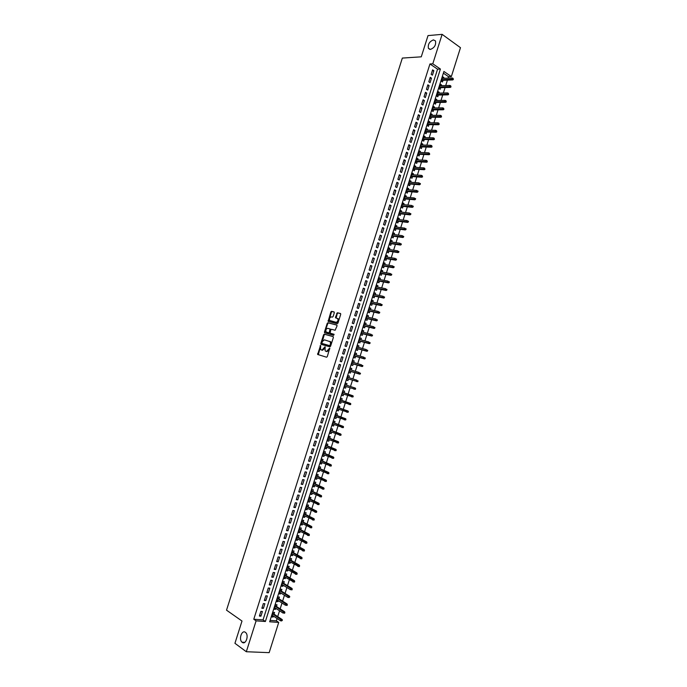 <?xml version="1.0" encoding="UTF-8"?>
<svg xmlns="http://www.w3.org/2000/svg" width="687" height="687" viewBox="0 0 687 687"><rect width="100%" height="100%" fill="white"/><g stroke="black" fill="none" stroke-linecap="round" stroke-linejoin="round"><path stroke-width="1.03" d="M320.554 345.467L317.643 354.458L326.565 357.206L327.287 356.613L329.751 348.172L326.462 351.443L325.724 351.229L325.149 350.825L325.063 346.772L321.928 350.112L320.631 349.503L320.554 345.467M320.769 345.81L318.296 354.724M329.837 348.412L329.356 349.717L328.79 349.528M325.277 347.107L324.805 348.395L324.238 348.206M430.431 49.412C434.459 47.824 436.151 44.998 435.506 40.945L433.454 39.889C429.427 41.512 427.752 44.346 428.422 48.365L430.431 49.412M242.219 642.328C245.766 645.248 249.183 635.277 245.585 632.495L245.388 632.341C241.815 629.481 238.449 639.442 242.056 642.199L242.219 642.328M334.303 312.791L334.045 311.941L331.572 311.34L330.851 311.958L328.163 321.336L337.197 323.732L337.935 323.113L340.718 314.354L340.451 313.487L337.42 312.757L335.505 317.102L335.565 317.832L337.789 318.699C338.339 320.683 337.738 321.885 336.003 322.297L329.666 320.468C329.116 318.51 329.708 317.317 331.426 316.887L332.396 317.128L333.118 316.509L334.303 312.791M246.315 651.731L234.937 643.307L242.004 621.039L226.521 610.168L402.35 58.069L421.268 56.832L428.018 35.595L442.127 34.35L460.479 47.686L451.35 76.566L443.914 71.457L269.673 621.787L278.724 622.405L269.158 652.65L246.315 651.731L256.105 620.85L265.388 621.495L440.401 69.044L432.784 63.805L442.127 34.35M253.778 619.245L263.044 619.897L437.567 69.181L429.95 63.968L253.778 619.245L256.105 620.85M429.95 63.968L432.784 63.805M324.307 334.174L323.594 334.775L320.838 343.44L321.078 344.316L329.863 346.832L330.584 346.231L333.375 337.454L333.118 336.57L324.307 334.174L324.874 334.371L324.152 334.973L321.525 344.445M324.47 332.019L327.218 323.362L327.939 322.753L336.785 325.028L337.051 325.896L335.127 330.258L331.52 329.305L330.791 329.915L330.069 333.135L334.011 334.277L333.676 335.316L324.53 332.757L327.785 323.56L327.218 323.362M443.647 78.318L443.888 77.554L442.359 77.614M443.888 77.554L442.643 76.704L441.243 81.135L442.488 81.976L443.021 80.302M441.303 85.712L441.552 84.922L440.024 84.973M441.552 84.922L440.307 84.089L438.907 88.52L440.152 89.353L440.676 87.678M438.959 93.114L439.216 92.307L437.696 92.341M439.216 92.307L437.971 91.483L436.563 95.914L437.817 96.738L438.34 95.064M436.614 100.517L436.88 99.692L435.36 99.718M436.88 99.692L435.627 98.876L434.218 103.316L435.472 104.123L436.005 102.457M434.27 107.928L434.536 107.078L433.025 107.095M434.536 107.078L433.282 106.27L431.874 110.719L433.136 111.517L433.66 109.851M431.925 115.339L432.2 114.471L430.689 114.471M432.2 114.471L430.938 113.673L429.53 118.121L430.792 118.911L431.324 117.245M429.573 122.758L429.856 121.874L428.345 121.857M429.856 121.874L428.594 121.084L427.185 125.532L428.456 126.314L428.98 124.648M427.228 130.186L427.512 129.276L426.009 129.25M427.512 129.276L426.249 128.495L424.841 132.943L426.112 133.716L426.636 132.059M424.875 137.606L425.167 136.679L423.664 136.644M425.167 136.679L423.896 135.914L422.488 140.363L423.759 141.127L424.291 139.47M422.522 145.043L422.823 144.09L421.329 144.047M422.823 144.09L421.552 143.334L420.143 147.791L421.414 148.538L421.938 146.881M420.169 152.48L420.478 151.509L418.984 151.449M420.478 151.509L419.199 150.762L417.79 155.219L419.07 155.958L419.594 154.309M417.816 159.916L418.125 158.929L416.64 158.852M418.125 158.929L416.846 158.19L415.437 162.647L416.717 163.377L417.241 161.728M415.455 167.362L415.781 166.348L414.287 166.263M415.781 166.348L414.493 165.627L413.076 170.084L414.364 170.805L414.888 169.157M413.102 174.816L413.428 173.777L411.942 173.682M413.428 173.777L412.14 173.064L410.723 177.529L412.011 178.242L412.535 176.593M410.74 182.261L411.075 181.213L409.589 181.102M411.075 181.213L409.778 180.509L408.37 184.975L409.658 185.679L410.182 184.03M408.379 189.724L408.722 188.65L407.245 188.53M408.722 188.65L407.425 187.955L406.008 192.429L407.305 193.116L407.829 191.475M406.017 197.186L406.361 196.096L404.892 195.958M406.361 196.096L405.064 195.409L403.647 199.883L404.952 200.561L405.467 198.921M403.655 204.657L404.008 203.541L402.539 203.395M404.008 203.541L402.702 202.863L401.285 207.345L402.591 208.015L403.106 206.375M401.285 212.128L401.646 210.995L400.178 210.832M401.646 210.995L400.341 210.325L398.924 214.808L400.229 215.469L400.753 213.829M398.924 219.6L399.284 218.449L397.825 218.277M399.284 218.449L397.979 217.796L396.562 222.27L397.867 222.923L398.391 221.291M396.554 227.079L396.923 225.911L395.463 225.722M396.923 225.911L395.609 225.259L394.192 229.75L395.506 230.385L396.021 228.754M394.183 234.568L394.561 233.374L393.11 233.176M394.561 233.374L393.247 232.738L391.822 237.221L393.144 237.857L393.66 236.225M391.813 242.056L392.2 240.845L390.748 240.63M392.2 240.845L390.877 240.218L389.452 244.709L390.783 245.328L391.298 243.705M389.443 249.553L389.83 248.316L388.387 248.093M389.83 248.316L388.507 247.698L387.082 252.198L388.413 252.807L388.928 251.176M387.064 257.05L387.468 255.796L386.017 255.564M387.468 255.796L386.137 255.186L384.711 259.686L386.042 260.287L386.558 258.664M384.694 264.555L385.098 263.276L383.655 263.035M385.098 263.276L383.767 262.683L382.341 267.183L383.672 267.767L384.188 266.152M382.315 272.061L382.728 270.764L381.285 270.506M382.728 270.764L381.388 270.18L379.963 274.68L381.302 275.264L381.817 273.641M379.937 279.575L380.358 278.261L378.923 277.986M380.358 278.261L379.018 277.685L377.592 282.185L378.932 282.752L379.447 281.138M377.558 287.089L377.979 285.758L376.553 285.466M377.979 285.758L376.639 285.191L375.214 289.691L376.562 290.257L377.069 288.643M375.179 294.611L375.609 293.255L374.183 292.954M375.609 293.255L374.26 292.696L372.835 297.205L374.183 297.754L374.69 296.149M372.801 302.143L373.23 300.76L371.804 300.451M373.23 300.76L371.882 300.219L370.456 304.727L371.804 305.268L372.32 303.654M370.413 309.674L370.851 308.274L369.434 307.948M370.851 308.274L369.503 307.733L368.069 312.25L369.426 312.783L369.941 311.177M368.026 317.205L368.481 315.788L367.056 315.453M368.481 315.788L367.116 315.264L365.69 319.781L367.047 320.297L367.554 318.691M365.639 324.745L366.094 323.302L364.685 322.959M366.094 323.302L364.737 322.787L363.303 327.313L364.668 327.819L365.175 326.213M363.251 332.293L363.715 330.825L362.307 330.464M363.715 330.825L362.35 330.327L360.915 334.844L362.289 335.342L362.796 333.745M360.864 339.842L361.336 338.356L359.928 337.987M361.336 338.356L359.962 337.867L358.528 342.384L359.902 342.873L360.409 341.276M358.468 347.39L358.949 345.887L357.541 345.501M358.949 345.887L357.575 345.406L356.141 349.932L357.515 350.413L358.021 348.816M356.081 354.947L356.562 353.427L355.162 353.024M356.562 353.427L355.188 352.955L353.753 357.48L355.127 357.953L355.634 356.355M353.685 362.513L354.174 360.967L352.774 360.555M354.174 360.967L352.792 360.503L351.358 365.037L352.74 365.493L353.247 363.904M351.289 370.078L351.787 368.515L350.396 368.095M351.787 368.515L350.404 368.06L348.962 372.594L350.353 373.05L350.851 371.461M348.893 377.652L349.4 376.064L348.008 375.626L346.574 380.16L347.957 380.598L348.464 379.018M346.068 386.592L345.57 388.155L344.187 387.7M346.497 385.209L347.004 383.621L345.613 383.191L344.178 387.734L345.57 388.155M343.663 394.175L343.174 395.721L341.791 395.248M344.11 392.775L344.608 391.186L343.217 390.757L341.774 395.308L343.174 395.721M341.259 401.758L340.778 403.286L339.404 402.805M341.714 400.349L342.22 398.743L340.821 398.331L339.378 402.883L340.778 403.286M338.863 409.349L338.382 410.86L337.008 410.362M339.309 407.923L339.825 406.318L338.416 405.914L336.974 410.465L338.382 410.86M336.458 416.949L335.986 418.435L334.612 417.928M336.913 415.498L337.42 413.892L336.02 413.497L334.578 418.048L335.986 418.435M334.045 424.549L333.581 426.017L332.216 425.493M334.517 423.08L335.024 421.466L333.616 421.088L332.173 425.648L333.581 426.017M331.641 432.157L331.186 433.6L329.82 433.068M332.113 430.672L332.62 429.049L331.211 428.679L329.769 433.239L331.186 433.6M329.236 439.766L328.781 441.191L327.424 440.65M329.708 438.263L330.224 436.64L328.807 436.279L327.364 440.839L328.781 441.191M326.823 447.374L326.377 448.791L325.02 448.225M327.304 445.854L327.819 444.231L326.394 443.879L324.951 448.448L326.377 448.791M324.41 455L323.972 456.391L322.615 455.816M324.899 453.454L325.415 451.831L323.989 451.488L322.547 456.056L323.972 456.391M321.997 462.617L321.568 463.991L320.219 463.407M322.495 461.063L323.01 459.431L321.576 459.105L320.133 463.673L321.568 463.991M319.584 470.252L319.154 471.6L317.815 470.999M320.082 468.671L320.597 467.04L319.163 466.722L317.72 471.291L319.154 471.6M317.171 477.886L316.741 479.217L315.402 478.607M317.669 476.289L318.193 474.648L316.759 474.339L315.307 478.916L316.741 479.217M314.749 485.52L314.337 486.834L312.997 486.207M315.256 483.906L315.78 482.265L314.337 481.965L312.894 486.542L314.337 486.834M312.327 493.163L311.924 494.46L310.584 493.816M312.843 491.531L313.366 489.883L311.924 489.599L310.472 494.176L311.924 494.46M309.914 500.806L309.502 502.085L308.18 501.433M310.43 499.166L310.953 497.508L309.511 497.233L308.059 501.819L309.502 502.085M307.484 508.457L307.089 509.72L305.767 509.05M308.016 506.8L308.54 505.134L307.089 504.876L305.638 509.462L307.089 509.72M305.062 516.117L304.676 517.354L303.353 516.676M305.595 514.434L306.127 512.768L304.667 512.519L303.216 517.105L304.676 517.354M302.641 523.777L302.254 524.997L300.932 524.301M303.182 522.077L303.706 520.411L302.246 520.162L300.794 524.756L302.254 524.997M300.21 531.446L299.833 532.64L298.519 531.936M300.76 529.729L301.284 528.054L299.824 527.822L298.364 532.416L299.833 532.64M297.789 539.115L297.411 540.291L296.097 539.578M298.338 537.38L298.862 535.705L297.402 535.482L295.942 540.076L297.411 540.291M295.358 546.792L294.989 547.951L293.684 547.221M295.908 545.031L296.44 543.357L294.972 543.142L293.512 547.745L294.989 547.951M292.928 554.469L292.568 555.611L291.262 554.864M293.486 552.7L294.019 551.008L292.542 550.811L291.09 555.414L292.568 555.611M290.489 562.155L290.137 563.271L288.841 562.516M291.056 560.36L291.597 558.677L290.112 558.479L288.66 563.091L290.137 563.271M288.059 569.841L287.707 570.94L286.41 570.176M288.634 568.037L289.167 566.337L287.681 566.157L286.221 570.768L287.707 570.94M285.62 577.535L285.277 578.617L283.989 577.836M286.204 575.706L286.737 574.014L285.251 573.843L283.791 578.454L285.277 578.617M283.19 585.238L282.846 586.294L281.558 585.496M283.774 583.392L284.306 581.691L282.821 581.528L281.361 586.14L282.846 586.294M280.751 592.941L280.416 593.98L279.137 593.173M281.335 591.078L281.876 589.369L280.382 589.223L278.922 593.834L280.416 593.98M278.312 600.644L277.986 601.666L276.706 600.842M278.905 598.763L279.446 597.055L277.943 596.917L276.483 601.537L277.986 601.666M275.865 608.356L275.547 609.36L274.276 608.527M276.466 606.458L277.007 604.749L275.513 604.62L274.044 609.24L275.547 609.36M260.871 611.378L259.385 616.05L260.931 616.17L262.408 611.499L260.871 611.378M263.344 603.581L261.859 608.261L263.396 608.381L264.881 603.71L263.344 603.581M265.809 595.792L264.332 600.464L265.869 600.601L267.346 595.938L265.809 595.792M268.282 588.012L266.796 592.683L268.334 592.829L269.811 588.166L268.282 588.012M270.747 580.232L269.27 584.903L270.79 585.058L272.267 580.395L270.747 580.232M273.211 572.46L271.734 577.123L273.254 577.295L274.731 572.64L273.211 572.46M275.676 564.697L274.199 569.351L275.719 569.532L277.187 564.877L275.676 564.697M278.141 556.934L276.663 561.588L278.175 561.777L279.652 557.123L278.141 556.934M280.597 549.171L279.12 553.825L280.631 554.023L282.108 549.377L280.597 549.171M283.053 541.416L281.584 546.071L283.087 546.277L284.555 541.639L283.053 541.416M285.509 533.67L284.04 538.316L285.543 538.539L287.011 533.893L285.509 533.67M287.965 525.924L286.496 530.57L287.99 530.802L289.467 526.165L287.965 525.924M290.421 518.187L288.952 522.824L290.446 523.073L291.915 518.436L290.421 518.187M292.877 510.45L291.4 515.087L292.894 515.344L294.362 510.707L292.877 510.45M295.324 502.721L293.856 507.358L295.341 507.624L296.81 502.996L295.324 502.721M297.772 494.992L296.303 499.629L297.789 499.904L299.257 495.275L297.772 494.992M300.228 487.272L298.759 491.909L300.236 492.193L301.705 487.564L300.228 487.272M302.666 479.56L301.207 484.189L302.675 484.49L304.143 479.861L302.666 479.56M305.114 471.849L303.645 476.477L305.122 476.787L306.582 472.167L305.114 471.849M307.561 464.146L306.093 468.766L307.561 469.084L309.021 464.464L307.561 464.146M310 456.443L308.532 461.063L310 461.389L311.46 456.778L310 456.443M312.439 448.74L310.979 453.36L312.439 453.703L313.899 449.092L312.439 448.74M314.878 441.054L313.418 445.665L314.869 446.018L316.338 441.406L314.878 441.054M317.317 433.368L315.857 437.98L317.308 438.34L318.768 433.729L317.317 433.368M319.756 425.682L318.296 430.294L319.738 430.663L321.198 426.06L319.756 425.682M322.186 418.005L320.726 422.608L322.169 422.994L323.629 418.392L322.186 418.005M324.625 410.328L323.165 414.931L324.599 415.326L326.059 410.732L324.625 410.328M327.055 402.659L325.595 407.262L327.029 407.666L328.489 403.071L327.055 402.659M329.485 394.999L328.025 399.594L329.459 400.014L330.911 395.42L329.485 394.999M331.915 387.339L330.456 391.933L331.881 392.363L333.341 387.769L331.915 387.339M334.337 379.688L332.886 384.282L334.311 384.711L335.763 380.126L334.337 379.688M336.767 372.036L335.308 376.622L336.733 377.069L338.184 372.491L336.767 372.036L338.184 372.491M339.189 364.393L337.738 368.979L339.155 369.434L340.606 364.857L339.189 364.393M341.611 356.751L340.159 361.336L341.576 361.8L343.019 357.223L341.611 356.751M344.032 349.116L342.581 353.693L343.989 354.174L345.441 349.597L344.032 349.116M346.454 341.482L345.003 346.059L346.411 346.549L347.854 341.98L346.454 341.482M348.867 333.856L347.416 338.433L348.824 338.931L350.267 334.363L348.867 333.856M351.289 326.239L349.838 330.808L351.237 331.323L352.68 326.754L351.289 326.239M353.702 318.622L352.251 323.191L353.65 323.714L355.093 319.146L353.702 318.622M356.115 311.005L354.672 315.573L356.064 316.106L357.506 311.546L356.115 311.005M358.528 303.405L357.085 307.965L358.468 308.506L359.911 303.946L358.528 303.405M360.941 295.796L359.49 300.356L360.873 300.915L362.324 296.355L360.941 295.796M363.346 288.197L361.903 292.756L363.286 293.323L364.728 288.772L363.346 288.197M365.759 280.605L364.316 285.165L365.69 285.732L367.133 281.189L365.759 280.605M368.163 273.014L366.721 277.574L368.095 278.149L369.537 273.606L368.163 273.014M370.568 265.431L369.125 269.982L370.491 270.575L371.933 266.032L370.568 265.431M372.972 257.857L371.53 262.4L372.895 263.001L374.338 258.467L372.972 257.857M375.377 250.283L373.934 254.825L375.291 255.435L376.734 250.901L375.377 250.283M377.773 242.709L376.33 247.251L377.687 247.878L379.13 243.335L377.773 242.709M380.177 235.143L378.735 239.686L380.091 240.313L381.525 235.787L380.177 235.143M382.573 227.586L381.13 232.12L382.479 232.764L383.921 228.23L382.573 227.586M384.969 220.029L383.526 224.555L384.875 225.216L386.309 220.69L384.969 220.029M387.365 212.472L385.922 217.006L387.27 217.667L388.705 213.142L387.365 212.472M389.752 204.924L388.318 209.458L389.658 210.128L391.092 205.611L389.752 204.924M392.148 197.384L390.714 201.909L392.045 202.596L393.479 198.079L392.148 197.384M394.536 189.844L393.101 194.369L394.432 195.065L395.867 190.548L394.536 189.844M396.923 182.313L395.489 186.83L396.82 187.534L398.254 183.025L396.923 182.313M399.31 174.781L397.885 179.298L399.207 180.02L400.633 175.503L399.31 174.781M401.697 167.259L400.263 171.776L401.586 172.497L403.02 167.989L401.697 167.259M404.085 159.736L402.651 164.253L403.973 164.983L405.399 160.483L404.085 159.736M406.464 152.222L405.038 156.73L406.352 157.478L407.777 152.978L406.464 152.222M408.851 144.717L407.417 149.216L408.731 149.972L410.156 145.472L408.851 144.717M411.23 137.202L409.804 141.711L411.109 142.475L412.535 137.984L411.23 137.202M413.608 129.706L412.183 134.205L413.48 134.987L414.905 130.487L413.608 129.706M415.987 122.209L414.562 126.709L415.858 127.49L417.284 122.999L415.987 122.209M418.357 114.712L416.932 119.212L418.228 120.01L419.654 115.519L418.357 114.712M420.736 107.232L419.31 111.723L420.599 112.531L422.024 108.039L420.736 107.232M423.106 99.744L421.681 104.235L422.969 105.051L424.394 100.568L423.106 99.744M425.476 92.264L424.059 96.755L425.339 97.58L426.756 93.097L425.476 92.264M427.846 84.793L426.429 89.276L427.709 90.117L429.126 85.635L427.846 84.793M430.217 77.322L428.8 81.805L430.071 82.655L431.488 78.172L430.217 77.322M432.432 75.192L433.858 70.718L432.587 69.859L431.161 74.333L432.432 75.192M270.111 620.395L276.372 620.833L277.101 618.523M277.711 616.6L279.549 610.769M280.159 608.862L282.005 603.014M282.606 601.125L284.452 595.268M285.045 593.396L286.908 587.531M287.492 585.676L289.356 579.794M289.931 577.956L291.795 572.056M292.37 570.244L294.242 564.336M294.809 562.533L296.69 556.607M297.248 554.83L299.128 548.896M299.687 547.127L301.567 541.176M302.117 539.432L304.006 533.473M304.556 531.747L306.445 525.77M306.986 524.061L308.875 518.067M309.416 516.375L311.314 510.372M311.846 508.706L313.744 502.686M314.268 501.029L316.175 495.001M316.698 493.36L318.605 487.323M319.12 485.7L321.035 479.646M321.542 478.04L323.465 471.978M323.963 470.389L325.887 464.309M326.385 462.746L328.309 456.649M328.798 455.103L330.73 448.989M331.22 447.46L333.152 441.337M333.633 439.826L335.574 433.695M336.046 432.2L337.987 426.052M338.459 424.575L340.409 418.409M340.872 416.957L342.822 410.774M343.277 409.34L345.235 403.149M345.681 401.723L347.648 395.523M348.094 394.123L350.061 387.906M350.499 386.523L352.465 380.289M352.903 378.923L354.87 372.697M355.308 371.315L357.266 365.106M357.712 363.706L359.67 357.523M360.117 356.106L362.066 349.949M362.521 348.515L364.462 342.375M364.917 340.924L366.858 334.801M367.322 333.341L369.254 327.235M369.718 325.758L371.641 319.678M372.114 318.184L374.037 312.121M374.509 310.61L376.424 304.564M376.905 303.044L378.812 297.016M379.301 295.479L381.199 289.476M381.689 287.922L383.578 281.936M384.076 280.365L385.965 274.405M386.463 272.816L388.344 266.874M388.851 265.276L390.723 259.351M391.238 257.737L393.101 251.837M393.625 250.197L395.48 244.314M396.004 242.666L397.859 236.809M398.383 235.143L400.238 229.303M400.761 227.62L402.608 221.798M403.14 220.106L404.978 214.301M405.519 212.592L407.348 206.813M407.898 205.087L409.718 199.324M410.268 197.581L412.088 191.836M412.638 190.084L414.45 184.365M415.008 182.587L416.811 176.885M417.378 175.099L419.182 169.414M419.748 167.611L421.543 161.952M422.119 160.131L423.896 154.489M424.48 152.651L426.258 147.035M426.842 145.18L428.619 139.581M429.203 137.718L430.972 132.136M431.565 130.255L433.325 124.69M433.926 122.793L435.678 117.254M436.288 115.339L438.031 109.826M438.641 107.893L440.384 102.389M440.994 100.448L442.729 94.969M443.347 93.011L445.082 87.55M445.7 85.574L447.426 80.13M448.053 78.138L448.517 76.686L443.373 73.157M274.027 614.161L274.577 612.443L273.065 612.323L271.605 616.952L273.117 617.055L273.426 616.076M347.957 380.598L346.574 380.16M349.4 376.064L348.008 375.626M448.517 76.686L451.35 76.566M276.372 620.833L278.724 622.405M263.044 619.897L265.388 621.495M437.567 69.181L440.401 69.044M273.117 617.055L271.837 616.205M260.931 616.17L259.634 615.286M263.396 608.381L262.099 607.514M265.869 600.601L264.555 599.751M268.334 592.829L267.02 591.988M270.79 585.058L269.476 584.233M273.254 577.295L271.94 576.479M275.719 569.532L274.396 568.733M278.175 561.777L276.844 560.996M280.631 554.023L279.3 553.258M283.087 546.277L281.756 545.53M285.543 538.539L284.203 537.801M287.99 530.802L286.651 530.072M290.446 523.073L289.098 522.36M292.894 515.344L291.546 514.649M295.341 507.624L293.993 506.937M297.789 499.904L296.432 499.234M300.236 492.193L298.871 491.531M302.675 484.49L301.31 483.837M305.122 476.787L303.748 476.151M307.561 469.084L306.187 468.465M310 461.389L308.626 460.788M312.439 453.703L311.056 453.111M314.869 446.018L313.487 445.442M317.308 438.34L315.917 437.774M319.738 430.663L318.347 430.114M322.169 422.994L320.777 422.453M324.599 415.326L323.199 414.802M327.029 407.666L325.629 407.159M329.459 400.014L328.051 399.516M331.881 392.363L330.473 391.882M334.311 384.711L332.894 384.248M336.733 377.069L335.316 376.613M340.606 364.857L339.18 364.419M343.019 357.223L341.594 356.802M345.441 349.597L344.007 349.194M347.854 341.98L346.42 341.585M350.267 334.363L348.833 333.985M352.68 326.754L351.237 326.385M355.093 319.146L353.65 318.794M357.506 311.546L356.055 311.202M359.911 303.946L358.459 303.62M362.324 296.355L360.864 296.045M364.728 288.772L363.268 288.471M367.133 281.189L365.664 280.897M369.537 273.606L368.06 273.332M371.933 266.032L370.465 265.775M374.338 258.467L372.861 258.218M376.734 250.901L375.248 250.661M379.13 243.335L377.644 243.121M381.525 235.787L380.04 235.572M383.921 228.23L382.427 228.041M386.309 220.69L384.814 220.501M388.705 213.142L387.202 212.979M391.092 205.611L389.589 205.456M393.479 198.079L391.976 197.933M395.867 190.548L394.355 190.419M398.254 183.025L396.734 182.905M400.633 175.503L399.113 175.4M403.02 167.989L401.491 167.903M405.399 160.483L403.87 160.406M407.777 152.978L406.249 152.909M410.156 145.472L408.619 145.421M412.535 137.984L410.998 137.941M414.905 130.487L413.368 130.461M417.284 122.999L415.738 122.99M419.654 115.519L418.108 115.519M422.024 108.039L420.47 108.057M424.394 100.568L422.84 100.594M426.756 93.097L425.201 93.14M429.126 85.635L427.563 85.686M431.488 78.172L429.925 78.241M433.858 70.718L432.286 70.795M321.696 350.069L321.207 349.898M324.805 348.395L322.495 350.301L321.774 350.095M326.213 351.392L325.724 351.229M329.356 349.717L327.029 351.632L326.291 351.418M333.264 336.656L324.874 334.371M321.765 342.83L321.937 343.44L329.648 345.638L330.499 344.135L330.275 341.731L324.401 339.842L322.109 341.757L321.765 342.83M329.803 341.362L330.842 341.928L331.065 344.333L330.215 345.827L321.937 343.44M336.956 325.131L328.506 322.959L327.785 323.56M330.782 333.444L334.14 334.354M327.811 328.326C326.085 328.747 325.501 329.949 326.067 331.924L328.601 332.817L329.322 332.207L330.043 328.996L327.811 328.326M326.995 332.422L326.565 332.268M329.906 328.884L330.67 329.94L329.889 332.405L329.159 333.015L327.124 332.465M325.028 332.216L325.131 332.997M337.446 318.407L338.356 318.905C338.897 320.889 338.305 322.091 336.561 322.504L330.739 321.027M340.64 313.615L337.978 312.971L337.248 313.59L336.141 318.064M334.226 312.061L332.13 311.555L331.409 312.164L328.738 321.568L328.163 321.336M281.558 620.971L282.409 620.232L280.588 620.85L281.035 619.451L282.125 619.528L272.756 613.311M281.799 620.189L272.593 613.843M280.588 620.85L272.146 615.226M282.125 619.528L282.409 620.232M284.023 613.173L284.624 613.225L284.873 612.443L283.053 613.062L283.499 611.653L284.581 611.739L275.186 605.625M284.263 612.392L275.032 606.14M283.053 613.062L274.585 607.523M284.581 611.739L284.873 612.443M286.488 605.384L287.089 605.436L287.329 604.654L285.517 605.273L285.955 603.873L287.037 603.959L277.625 597.948M286.728 604.603L277.462 598.437M285.517 605.273L277.024 599.82M287.037 603.959L287.329 604.654M288.944 597.596L289.794 596.874L287.973 597.484L288.42 596.084L289.502 596.187L280.056 590.27M289.193 596.814L279.901 590.743M287.973 597.484L279.463 592.125M289.502 596.187L289.794 596.874M291.408 589.815L292.001 589.875L292.25 589.094L290.438 589.712L290.876 588.312L291.958 588.416L282.477 582.593M291.649 589.034L282.34 583.057M290.438 589.712L281.902 584.439M291.958 588.416L292.25 589.094M294.465 582.095L294.706 581.322L294.113 581.254L293.864 582.035L294.465 582.095L292.894 581.932L293.34 580.541L294.414 580.652L284.907 574.933M294.113 581.254L284.77 575.371M293.864 582.035L284.332 576.754M294.414 580.652L294.706 581.322M296.921 574.332L297.162 573.551L296.569 573.482L296.32 574.263L296.921 574.332L295.35 574.169L295.796 572.769L296.861 572.898L287.338 567.264M296.569 573.482L287.2 567.694M296.32 574.263L286.762 569.076M296.861 572.898L297.162 573.551M299.369 566.569L299.618 565.787L299.025 565.719L298.776 566.492L299.369 566.569L297.806 566.406L298.244 565.006L299.317 565.143L289.759 559.613M299.025 565.719L289.631 560.017M298.776 566.492L289.193 561.399M299.317 565.143L299.618 565.787M301.825 558.806L302.074 558.033L301.481 557.956L301.232 558.729L301.825 558.806L300.262 558.643L300.7 557.251L301.765 557.389L292.181 551.953M301.481 557.956L292.061 552.348M301.232 558.729L291.623 553.722M301.765 557.389L302.074 558.033M304.272 551.051L304.521 550.278L303.929 550.193L303.688 550.974L304.272 551.051L302.709 550.888L303.147 549.497L304.212 549.643L294.603 544.31M303.929 550.193L294.483 544.679M303.688 550.974L294.045 546.062M304.212 549.643L304.521 550.278M306.728 543.305L306.969 542.532L306.385 542.438L306.136 543.219L306.728 543.305L305.157 543.142L305.603 541.751L306.66 541.906L297.024 536.667M306.385 542.438L296.913 537.019M306.136 543.219L296.475 538.393M306.66 541.906L306.969 542.532M309.176 535.559L309.416 534.787L308.832 534.692L308.583 535.465L309.176 535.559L307.613 535.396L308.051 534.005L309.107 534.168L299.438 529.024M308.832 534.692L299.334 529.359M308.583 535.465L298.897 530.742M309.107 534.168L309.416 534.787M311.623 527.822L311.864 527.049L311.28 526.946L311.039 527.728L311.623 527.822L310.06 527.659L310.498 526.268L311.555 526.44L301.859 521.39M311.28 526.946L301.756 521.708M311.039 527.728L301.318 523.09M311.555 526.44L311.864 527.049M314.071 520.085L314.311 519.312L313.727 519.209L313.478 519.982L314.071 520.085L312.499 519.922L312.946 518.53L313.993 518.711L304.272 513.764M313.727 519.209L304.178 514.065M313.478 519.982L303.74 515.439M313.993 518.711L314.311 519.312M316.509 512.356L316.759 511.583L316.175 511.48L315.926 512.253L316.509 512.356L314.947 512.193L315.385 510.802L316.432 510.991L306.685 506.139M316.175 511.48L306.6 506.422M315.926 512.253L306.162 507.796M316.432 510.991L316.759 511.583M318.957 504.627L319.197 503.854L318.613 503.751L318.373 504.524L318.957 504.627L317.385 504.464L317.832 503.082L318.871 503.27L309.098 498.513M318.613 503.751L309.013 498.788M318.373 504.524L308.583 500.162M318.871 503.27L319.197 503.854M321.396 496.907L321.636 496.134L321.061 496.023L320.812 496.795L321.396 496.907L319.833 496.744L320.271 495.361L321.31 495.559L311.512 490.896M321.061 496.023L311.434 491.153M320.812 496.795L310.996 492.527M321.31 495.559L321.636 496.134M323.835 489.187L324.075 488.423L323.5 488.302L323.251 489.075L323.835 489.187L322.272 489.032L322.71 487.641L323.749 487.856L313.925 483.287M323.5 488.302L313.847 483.519M323.251 489.075L313.409 484.893M323.749 487.856L324.075 488.423M326.273 481.484L326.514 480.711L325.939 480.591L325.69 481.355L326.273 481.484L324.711 481.321L325.149 479.93L326.188 480.153L316.329 475.679M325.939 480.591L316.26 475.902M325.69 481.355L315.822 477.267M326.188 480.153L326.514 480.711M328.704 473.772L328.953 472.999L328.377 472.879L328.128 473.652L328.704 473.772L327.141 473.609L327.587 472.227L328.618 472.45L318.734 468.079M328.377 472.879L318.674 468.276M328.128 473.652L318.236 469.65M328.618 472.45L328.953 472.999M331.143 466.069L331.383 465.305L330.808 465.168L330.567 465.941L331.143 466.069L329.58 465.915L330.018 464.524L331.048 464.756L321.138 460.479M330.808 465.168L321.087 460.668M330.567 465.941L320.649 462.033M331.048 464.756L331.383 465.305M333.573 458.375L333.822 457.602L333.247 457.473L333.006 458.238L333.573 458.375L332.01 458.212L332.448 456.829L333.478 457.07L323.543 452.888M333.247 457.473L323.491 453.059M333.006 458.238L323.062 454.425M333.478 457.07L333.822 457.602M336.003 450.681L336.252 449.916L335.677 449.779L335.436 450.543L336.003 450.681L334.449 450.526L334.887 449.135L335.909 449.384L325.947 445.296M335.677 449.779L325.904 445.451M335.436 450.543L325.466 446.816M335.909 449.384L336.252 449.916M338.433 442.995L338.682 442.222L338.107 442.084L337.867 442.849L338.433 442.995L336.879 442.832L337.317 441.449L338.339 441.707L328.352 437.713M338.107 442.084L328.309 437.851M337.867 442.849L327.871 439.216M338.339 441.707L338.682 442.222M340.864 435.309L341.104 434.545L340.537 434.399L340.297 435.163L340.864 435.309L339.309 435.154L339.739 433.772L340.761 434.038L330.748 430.139M340.537 434.399L330.713 430.251M340.297 435.163L330.275 431.625M340.761 434.038L341.104 434.545M343.294 427.632L343.534 426.867L342.968 426.713L342.727 427.486L343.294 427.632L341.731 427.477L342.169 426.095L343.191 426.369L333.143 422.565M342.968 426.713L333.118 422.66M342.727 427.486L332.68 424.025M343.191 426.369L343.534 426.867M345.716 419.963L345.965 419.19L345.398 419.036L345.157 419.809L345.716 419.963L344.161 419.8L344.599 418.417L345.613 418.701L335.539 414.991M345.398 419.036L335.514 415.077M345.157 419.809L335.084 416.442M345.613 418.701L345.965 419.19M348.146 412.294L348.386 411.522L347.82 411.367L347.579 412.131L348.146 412.294L346.583 412.131L347.021 410.749L348.034 411.041L337.935 407.425M347.82 411.367L337.918 407.494M347.579 412.131L337.489 408.859M348.034 411.041L348.386 411.522M350.568 404.626L350.808 403.862L350.25 403.698L350.001 404.463L350.568 404.626L349.005 404.471L349.443 403.089L350.456 403.389L340.331 399.868M350.25 403.698L340.314 399.92M350.001 404.463L339.885 401.277M350.456 403.389L350.808 403.862M352.989 396.966L353.23 396.201L352.671 396.03L352.431 396.803L352.989 396.966L351.426 396.811L351.864 395.429L352.869 395.738L342.727 392.311M352.671 396.03L342.71 392.346M352.431 396.803L342.281 393.703M352.869 395.738L353.23 396.201M355.291 388.086L345.114 384.763L355.291 388.086L355.651 388.55L355.093 388.378L354.853 389.143L355.411 389.314L355.651 388.55M355.411 389.314L344.676 386.137M354.853 389.143L353.848 389.151L354.286 387.777L355.093 388.378M357.824 381.663L358.064 380.899L357.506 380.718L357.266 381.491L357.824 381.663L356.27 381.508L356.708 380.126L347.502 377.215M357.506 380.718L358.064 380.899M357.266 381.491L347.072 378.571M360.246 374.02L360.486 373.256L359.928 373.075L359.687 373.84L360.246 374.02L358.683 373.857L359.121 372.483L349.898 369.649M359.928 373.075L360.486 373.256M359.687 373.84L349.468 371.014L359.687 374.183M362.659 366.377L362.899 365.613L362.35 365.432L362.101 366.197L362.659 366.377L361.104 366.223L361.534 364.849L352.294 362.101M362.35 365.432L362.899 365.613M362.101 366.197L351.856 363.457M362.101 366.549L351.847 363.492M365.072 358.743L365.312 357.979L364.763 357.79L364.522 358.554L365.072 358.743L363.517 358.588L363.947 357.214L354.681 354.552M364.763 357.79L365.312 357.979M364.522 358.554L354.252 355.909M364.514 358.923L354.234 355.952M367.485 351.109L367.725 350.344L367.176 350.155L366.935 350.92L367.485 351.109L365.931 350.954L366.36 349.58L357.068 347.004M367.176 350.155L367.725 350.344M366.935 350.92L356.639 348.361M366.918 351.297L356.622 348.421M369.898 343.483L370.138 342.719L369.589 342.521L369.348 343.285L369.898 343.483L368.344 343.328L368.773 341.954L359.456 339.464M369.589 342.521L370.138 342.719M369.348 343.285L359.026 340.821M369.331 343.68L359 340.898M372.302 335.866L372.543 335.101L372.002 334.895L371.753 335.66L372.302 335.866L370.748 335.703L371.186 334.337L361.843 331.924M372.002 334.895L372.543 335.101M371.753 335.66L361.414 333.281M371.736 336.063L361.379 333.375M374.716 328.249L374.956 327.484L374.406 327.278L374.166 328.043L374.716 328.249L373.161 328.085L373.591 326.72L364.23 324.393M374.406 327.278L374.956 327.484M374.166 328.043L363.801 325.75M374.14 328.455L363.758 325.861M377.12 320.631L377.361 319.867L376.811 319.661L376.57 320.425L377.12 320.631L375.566 320.477L375.995 319.103L366.609 316.87M376.811 319.661L377.361 319.867M376.57 320.425L366.18 318.218M376.545 320.855L366.137 318.356M379.525 313.023L379.765 312.267L379.224 312.053L378.984 312.808L379.525 313.023L377.97 312.868L378.4 311.503L368.988 309.348M379.224 312.053L379.765 312.267M378.984 312.808L368.567 310.696M378.949 313.255L368.515 310.842M381.929 305.423L382.17 304.659L381.628 304.444L381.388 305.2L381.929 305.423L380.375 305.268L380.804 303.894L371.375 301.825M381.628 304.444L382.17 304.659M381.388 305.2L370.946 303.182M381.354 305.655L370.894 303.345M384.334 297.823L384.574 297.059L384.033 296.844L383.793 297.6L384.334 297.823L382.779 297.669L383.209 296.303L373.754 294.311M384.033 296.844L384.574 297.059M383.793 297.6L373.324 295.668M383.75 298.064L373.264 295.848M386.729 290.232L386.97 289.467L386.429 289.244L386.188 290L386.729 290.232L385.175 290.077L385.613 288.703L376.124 286.805M386.429 289.244L386.97 289.467M386.188 290L375.703 288.154M386.146 290.481L375.634 288.351M389.125 282.64L389.366 281.876L388.833 281.653L388.593 282.409L389.125 282.64L387.58 282.486L388.009 281.12L378.503 279.3M388.833 281.653L389.366 281.876M388.593 282.409L378.073 280.648M388.541 282.898L378.013 280.863M391.53 275.058L391.77 274.293L391.229 274.061L390.989 274.817L391.53 275.058L389.976 274.903L390.405 273.538L380.881 271.803M391.229 274.061L391.77 274.293M390.989 274.817L380.452 273.151M390.937 275.324L380.375 273.374M393.926 267.475L394.166 266.719L393.625 266.479L393.393 267.234L393.926 267.475L392.371 267.32L392.801 265.955L383.252 264.306M393.625 266.479L394.166 266.719M393.393 267.234L382.822 265.654M393.333 267.75L382.745 265.895M396.322 259.901L396.554 259.145L396.021 258.896L395.789 259.652L396.322 259.901L394.767 259.746L395.197 258.381L385.622 256.818M396.021 258.896L396.554 259.145M395.789 259.652L385.192 258.166M395.729 260.184L385.115 258.424M398.709 252.327L398.949 251.571L398.417 251.322L398.177 252.077L398.709 252.327L397.163 252.172L397.593 250.815L387.992 249.329M398.417 251.322L398.949 251.571M398.177 252.077L387.562 250.678M398.117 252.618L387.477 250.953M401.105 244.761L401.345 244.005L400.813 243.756L400.573 244.512L401.105 244.761L399.551 244.606L399.989 243.25L390.362 241.85M400.813 243.756L401.345 244.005M400.573 244.512L389.933 243.189M400.504 245.061L389.838 243.49M403.492 237.204L403.733 236.448L403.209 236.191L402.968 236.946L403.492 237.204L401.947 237.049L402.376 235.684L392.732 234.37M403.209 236.191L403.733 236.448M402.968 236.946L392.303 235.718M402.9 237.504L392.208 236.027M405.88 229.647L406.12 228.891L405.596 228.625L405.356 229.381L405.88 229.647L404.334 229.492L404.763 228.127L395.094 226.899M405.596 228.625L406.12 228.891M405.356 229.381L394.673 228.239M405.278 229.956L394.561 228.565M408.267 222.09L408.507 221.334L407.984 221.068L407.743 221.824L408.267 222.09L406.721 221.935L407.151 220.579L397.455 219.428M407.984 221.068L408.507 221.334M407.743 221.824L397.034 220.776M407.666 222.408L396.923 221.111M410.654 214.542L410.895 213.786L410.371 213.52L410.13 214.275L410.654 214.542L409.108 214.387L409.538 213.03L399.825 211.965M410.371 213.52L410.895 213.786M410.13 214.275L399.396 213.305M410.053 214.868L399.284 213.666M413.042 207.002L413.282 206.246L412.758 205.971L412.518 206.727L413.042 207.002L411.496 206.847L411.925 205.49L402.187 204.503M412.758 205.971L413.282 206.246M412.518 206.727L401.758 205.851M412.432 207.337L401.637 206.22M415.42 199.462L415.146 198.431L415.42 199.462L413.875 199.307L414.304 197.95L404.54 197.049M415.146 198.431L415.661 198.706M414.905 199.187L404.119 198.388M414.819 199.805L403.999 198.783M417.808 191.931L418.048 191.175L417.524 190.892L417.284 191.647L417.808 191.931L416.262 191.776L416.691 190.419L406.902 189.603M417.524 190.892L418.048 191.175M417.284 191.647L406.481 190.943M417.198 192.283L406.352 191.347M420.186 184.399L420.427 183.644L419.903 183.36L420.186 184.399L418.641 184.245L419.07 182.888L409.263 182.158M419.903 183.36L420.427 183.644M419.671 184.116L408.834 183.498M419.577 184.76L408.705 183.918M422.565 176.877L422.29 175.829L422.565 176.877L421.019 176.722L421.449 175.365L411.616 174.713M422.05 176.585L411.195 176.052M421.947 177.237L411.049 176.49M421.449 175.365L422.29 175.829M424.944 169.354L424.669 168.306L424.944 169.354L423.398 169.2L423.827 167.851L413.969 167.276M424.429 169.062L413.548 168.616M424.326 169.723L413.402 169.071M423.827 167.851L424.669 168.306M427.314 161.84L427.039 160.792L427.314 161.84L426.696 162.218L425.777 161.685L426.198 160.337L416.322 159.848M426.807 161.539L415.901 161.179M426.696 162.218L415.747 161.651M426.198 160.337L427.039 160.792M429.693 154.326L429.418 153.278L429.693 154.326L429.066 154.712L428.147 154.171L428.576 152.823L418.675 152.42M429.177 154.025L418.254 153.751M429.066 154.712L418.1 154.24M428.576 152.823L429.418 153.278M432.063 146.82L431.797 145.764L432.063 146.82L431.445 147.216L430.526 146.666L430.947 145.318L421.028 144.991M431.556 146.511L420.599 146.331M431.445 147.216L420.444 146.829M430.947 145.318L431.797 145.764M434.433 139.315L434.167 138.259L434.433 139.315L433.806 139.719L432.896 139.169L433.317 137.821L423.372 137.572M433.926 139.006L422.952 138.911M433.806 139.719L422.788 139.427M433.317 137.821L434.167 138.259M436.803 131.818L436.537 130.762L436.803 131.818L436.176 132.23L435.266 131.672L435.695 130.324L425.725 130.161M436.297 131.509L425.296 131.492M436.176 132.23L425.133 132.033M435.695 130.324L436.537 130.762M439.173 124.33L438.907 123.265L439.173 124.33L438.546 124.742L437.636 124.175L438.057 122.827L428.07 122.75M438.667 124.012L427.649 124.081M438.546 124.742L427.469 124.63M438.057 122.827L438.907 123.265M441.543 116.842L441.277 115.768L441.543 116.842L440.908 117.262L439.998 116.687L440.427 115.339L430.414 115.347M441.037 116.515L429.993 116.678M440.908 117.262L429.813 117.245M440.427 115.339L441.277 115.768M443.905 109.353L443.639 108.28L443.905 109.353L443.27 109.791L442.368 109.207L442.797 107.859L432.758 107.945M443.407 109.027L432.338 109.276M443.27 109.791L432.149 109.86M442.797 107.859L443.639 108.28M446.275 101.874L446.009 100.8L446.275 101.874L445.64 102.32L444.729 101.728L445.159 100.379L435.094 100.542M445.769 101.547L434.673 101.874M445.64 102.32L434.485 102.475M445.159 100.379L446.009 100.8M448.637 94.402L448.371 93.32L448.637 94.402L447.993 94.849L447.1 94.248L447.52 92.908L437.439 93.157M448.139 94.067L437.018 94.48M447.993 94.849L436.82 95.098M447.52 92.908L448.371 93.32M450.998 86.931L450.732 85.849L450.998 86.931L450.354 87.386L449.461 86.785L449.882 85.437L439.774 85.763M450.5 86.596L439.354 87.094M450.354 87.386L439.156 87.73M449.882 85.437L450.732 85.849M453.36 79.469L453.094 78.378L453.36 79.469L452.716 79.932L451.814 79.314L452.244 77.974L442.11 78.378M452.862 79.125L441.689 79.709M452.716 79.932L441.492 80.362M452.244 77.974L453.094 78.378M320.623 346.076L320.056 345.887M329.683 348.695L329.116 348.498M325.123 347.382L324.556 347.184M322.495 350.301L321.928 350.112M327.029 351.632L326.462 351.443M318.141 353.891L317.574 353.702M321.396 343.637L320.838 343.44M324.152 334.973L323.594 334.775M330.215 345.827L329.648 345.638M330.722 345.406L330.155 345.209M331.065 344.333L330.499 344.135M328.506 322.959L327.939 322.753M330.825 333.461L330.258 333.264M329.159 333.015L328.601 332.817M329.889 332.405L329.322 332.207M330.67 329.94L330.103 329.734M336.561 322.504L336.003 322.297M336.063 317.317L335.505 317.102M337.248 313.59L336.69 313.375M337.978 312.971L337.42 312.757M328.661 320.812L328.094 320.606M331.409 312.164L330.851 311.958M332.13 311.555L331.572 311.34M244.812 642.336L242.056 642.199M429.89 49.395L428.422 48.365M318.21 354.647L317.643 354.458M321.464 344.385L320.906 344.196M330.842 341.928L330.275 341.731M330.602 329.202L330.043 328.996M325.097 332.955L324.53 332.757M338.356 318.905L337.789 318.699M336.132 318.038L335.565 317.832"/></g></svg>
